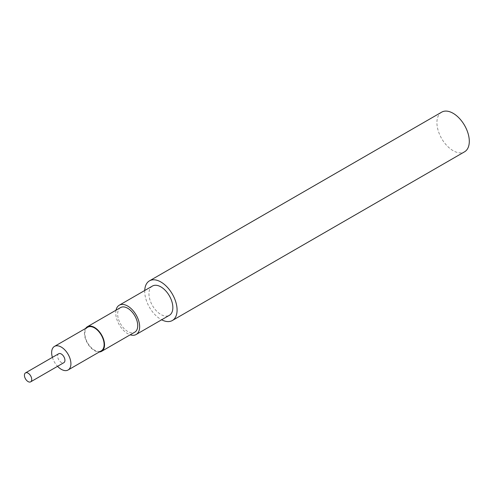 <?xml version="1.0" encoding="UTF-8"?>
<svg xmlns="http://www.w3.org/2000/svg" width="494" height="494" viewBox="0 0 494 494"><rect width="100%" height="100%" fill="white"/><g stroke="black" fill="none" stroke-linecap="round" stroke-linejoin="round"><path stroke-width="0.37" stroke-dasharray="2.47 1.85" d="M441.667 112.157A22.891 13.215 -120 0 0 438.153 130.496A22.891 13.215 -120 0 0 453.109 150.67A22.891 13.215 -120 0 0 464.558 151.806M144.73 290.503A22.891 13.215 -120 0 0 160.896 319.377A22.891 13.215 -120 0 0 161.631 319.785M152.448 286.045A16.907 9.763 -120 0 0 149.855 299.592A16.907 9.763 -120 0 0 160.896 314.493A16.907 9.763 -120 0 0 169.349 315.326M116.01 310.201A16.907 9.763 -120 0 0 127.693 333.66A16.907 9.763 -120 0 0 130.212 334.809M120.592 307.558A14.203 8.2 -120 0 0 118.412 318.939A14.203 8.2 -120 0 0 127.693 331.455A14.203 8.2 -120 0 0 134.794 332.159M85.66 328.405A14.203 8.2 -120 0 0 94.484 350.629A14.203 8.2 -120 0 0 99.275 351.994M87.679 327.238A13.616 7.861 -120 0 0 85.592 338.149A13.616 7.861 -120 0 0 94.484 350.147A13.616 7.861 -120 0 0 101.295 350.826M52.395 357.366A13.616 7.861 -120 0 0 57.563 366.313M58.7 353.729A5.168 2.983 -120 0 0 57.903 357.866A5.168 2.983 -120 0 0 61.281 362.417A5.168 2.983 -120 0 0 63.862 362.676"/><path stroke-width="0.74" d="M161.631 319.785A22.891 13.215 -120 0 0 172.344 320.513L464.558 151.806A22.891 13.215 -120 0 0 464.558 125.371A22.891 13.215 -120 0 0 441.667 112.157L149.454 280.864A22.891 13.215 -120 0 0 144.73 290.503M172.344 320.513A22.891 13.215 -120 0 0 172.344 294.078A22.891 13.215 -120 0 0 149.454 280.864M130.212 334.809A16.907 9.763 -120 0 0 136.146 334.5L169.349 315.326A16.907 9.763 -120 0 0 169.349 295.807A16.907 9.763 -120 0 0 152.448 286.045L119.239 305.218A16.907 9.763 -120 0 0 116.01 310.201M136.146 334.5A16.907 9.763 -120 0 0 136.146 314.981A16.907 9.763 -120 0 0 119.239 305.218M99.275 351.994A14.203 8.2 -120 0 0 101.591 351.333L134.794 332.159A14.203 8.2 -120 0 0 134.794 315.759A14.203 8.2 -120 0 0 120.592 307.558L87.382 326.725A14.203 8.2 -120 0 0 85.66 328.405M101.591 351.333A14.203 8.2 -120 0 0 101.591 334.932A14.203 8.2 -120 0 0 87.382 326.725M57.563 366.313A13.616 7.861 -120 0 0 61.281 369.321A13.616 7.861 -120 0 0 68.092 369.994L101.295 350.826A13.616 7.861 -120 0 0 101.295 335.099A13.616 7.861 -120 0 0 87.679 327.238L54.47 346.405A13.616 7.861 -120 0 0 52.395 357.366M68.092 369.994A13.616 7.861 -120 0 0 68.092 354.272A13.616 7.861 -120 0 0 54.47 346.405M30.659 381.843L63.862 362.676A5.168 2.983 -120 0 0 63.862 356.711A5.168 2.983 -120 0 0 58.7 353.729L25.49 372.902A5.168 2.983 -120 0 0 24.7 377.039A5.168 2.983 -120 0 0 28.072 381.59A5.168 2.983 -120 0 0 30.659 381.843A5.168 2.983 -120 0 0 30.659 375.885A5.168 2.983 -120 0 0 25.49 372.902"/></g></svg>
